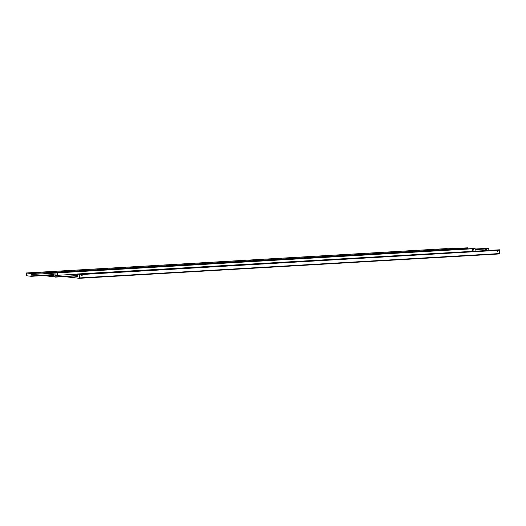 <?xml version="1.0" encoding="UTF-8"?>
<svg xmlns="http://www.w3.org/2000/svg" width="526" height="526" viewBox="0 0 526 526"><rect width="100%" height="100%" fill="white"/><g stroke="black" fill="none" stroke-linecap="round" stroke-linejoin="round"><path stroke-width="0.79" d="M497.603 250.363A0.572 0.454 -83.6 0 1 497.425 251.487A0.572 0.454 -83.6 0 1 497.372 250.376L499.7 250.245L499.45 249.804L77.651 274.224A0.828 0.493 86.7 0 1 77.894 274.966A0.828 0.493 86.7 0 1 77.644 275.657L77.644 276.459L73.916 276.038M486.09 250.205L485.498 249.653L486.096 249.068L486.412 249.6L486.024 250.205M486.096 249.068L486.412 249.6M475.109 249.58L488.417 248.811A0.828 0.493 -93.3 0 0 488.167 249.495A0.828 0.493 -93.3 0 0 488.345 250.152M81.964 274.48A0.572 0.454 -83.6 0 1 81.786 275.604A0.572 0.454 -83.6 0 1 81.734 274.493L497.372 250.376M79.393 274.171L79.643 274.611L81.734 274.493M499.437 253.933L499.687 253.552L79.63 277.919L79.38 278.307L499.437 253.933M79.643 274.611L79.63 277.919M499.687 253.552L499.7 250.245M488.417 248.811L486.682 248.364L475.109 249.035M499.45 249.804L77.651 273.98M475.109 249.331L488.417 248.561M79.38 278.307L66.605 276.867L66.381 276.472M475.103 250.915L475.109 248.627L473.952 248.496L53.889 272.869L53.889 273.257A0.828 0.493 86.7 0 1 54.139 274A0.828 0.493 86.7 0 1 53.882 274.684L53.882 275.624L50.154 275.203M465.655 248.476L465.97 249.002L465.655 248.476L465.056 249.054M451.347 249.179L467.976 248.213A0.828 0.493 -93.3 0 0 467.726 248.857M77.73 275.565L55.039 276.886A0.828 0.493 86.7 0 1 54.789 276.137A0.828 0.493 86.7 0 1 55.046 275.453L77.651 274.138M46.992 275.387A0.828 0.493 86.7 0 1 46.742 275.946L55.039 276.886M57.255 274.546A0.572 0.454 -83.6 0 1 57.321 273.408A0.572 0.454 -83.6 0 1 57.255 274.546M472.9 249.291A0.572 0.454 -83.6 0 1 472.835 250.429A0.572 0.454 -83.6 0 1 472.9 249.291M53.889 272.869L55.052 273.001L55.046 275.453M475.109 248.627L55.052 273.001M467.976 248.213L467.976 247.825L449.099 248.923M467.976 247.825L447.935 248.791M77.644 275.821L55.039 277.13M451.347 249.811L451.347 249.173L446.37 248.614L26.307 272.981L26.307 273.921A0.828 0.493 86.7 0 1 26.55 274.664A0.828 0.493 86.7 0 1 26.3 275.354L26.3 275.736L31.277 276.301L53.882 274.986M53.968 274.598L31.277 275.913A0.828 0.493 86.7 0 1 31.034 275.17A0.828 0.493 86.7 0 1 31.284 274.48L53.889 273.172M438.355 249.6L436.882 249.534L438.355 249.6M416.25 250.882L414.777 250.817L416.25 250.882M40.403 272.685L38.931 272.619L40.403 272.685M62.515 271.403L61.042 271.337L62.515 271.403M228.323 261.784L226.857 261.718L228.323 261.784M250.435 260.501L248.962 260.436L250.435 260.501M26.307 272.981L31.284 273.546L451.347 249.173M31.284 273.546L31.284 274.48M31.277 275.913L31.277 276.301"/></g></svg>
